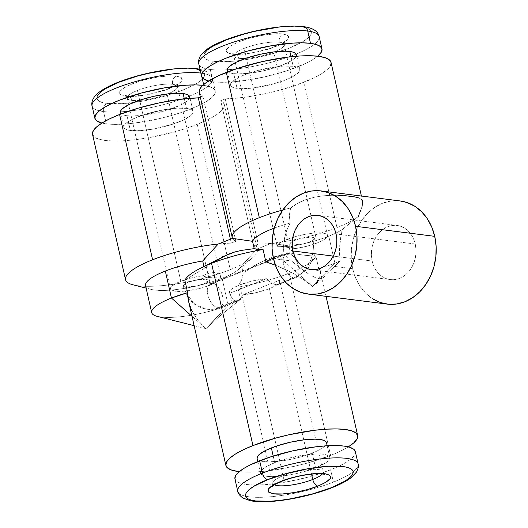 <?xml version="1.0" encoding="UTF-8"?>
<svg xmlns="http://www.w3.org/2000/svg" width="528" height="528" viewBox="0 0 528 528"><rect width="100%" height="100%" fill="white"/><g stroke="black" fill="none" stroke-linecap="round" stroke-linejoin="round"><path stroke-width="0.4" stroke-dasharray="2.64 1.98" d="M234.947 478.962A61.723 14.599 167.2 0 0 269.247 484.321A61.723 14.599 167.2 0 0 330.614 469.788L333.412 482.097A61.723 14.599 167.2 0 0 357.403 462.436M279.239 283.391L278.236 284.579L276.322 284.79L274.111 284.183L268.957 281.061L266.548 278.698A25.793 6.098 167.2 0 0 239.758 284.876L283.114 475.715A6.494 3.439 -111.5 0 1 281.813 481.265A6.494 3.439 68.5 0 0 283.114 475.715A25.793 6.098 -12.8 0 1 322.786 471.26A25.793 6.098 -12.8 0 1 322.318 473.953A25.793 6.098 -12.8 0 0 323.09 471.88L324.819 474.474M276.712 27.496L286.447 26.624L301.191 26.895A6.494 5.293 97.2 0 1 303.481 26.618A6.494 5.293 -82.8 0 0 301.191 26.895C293.66 25.027 258.555 27.397 225.845 40.069C194 52.853 202.943 60.806 213.979 61.294A6.494 5.293 -82.8 0 0 210.243 69.472A61.723 14.599 -12.8 0 1 198.937 61.776M189.473 96.142A61.723 14.599 167.2 0 0 212.467 78.659A61.723 14.599 167.2 0 0 201.01 73.115A61.723 14.599 -12.8 0 1 212.315 80.81A61.723 14.599 -12.8 0 1 168.379 103.297A61.723 14.599 -12.8 0 1 103.541 111.56A6.494 5.293 97.2 0 1 107.27 103.376C114.8 105.244 149.906 102.881 182.615 90.209C214.454 77.425 205.517 69.472 194.482 68.983A6.494 5.293 97.2 0 1 196.779 68.706A6.494 5.293 -82.8 0 0 194.482 68.983C198.515 69.498 201.392 70.389 203.102 71.669L204.739 73.986L204.151 76.87L201.3 80.137L196.436 83.596L182.615 90.209L164.333 96.254L142.487 101.191L122.014 103.653L107.27 103.376C103.237 102.868 100.36 101.97 98.65 100.69L97.013 98.373L97.601 95.489M244.16 48.371A25.793 6.098 167.2 0 0 233.891 55.07A25.793 6.098 167.2 0 0 238.616 58.285A6.494 5.293 -82.8 0 0 234.379 53.869A6.494 5.293 97.2 0 1 238.616 58.285A25.793 6.098 167.2 0 0 273.808 52.133A25.793 6.098 167.2 0 0 284.137 44.537A25.793 6.098 167.2 0 0 279.345 42.22A25.793 6.098 167.2 0 0 244.16 48.371L287.516 239.21A25.793 6.098 -12.8 0 1 292.842 237.336A25.793 6.098 -12.8 0 1 327.492 235.376A25.793 6.098 -12.8 0 1 317.163 242.972L273.808 52.133L317.163 242.972L306.662 246.319L295.277 248.596L281.358 246.385L277.16 246.299A49.724 11.761 -12.8 0 1 283.285 246.272A49.724 11.761 -12.8 0 1 295.277 248.596L292.321 247.434L288.242 246.649L277.16 246.299L277.972 244.715L283.292 241.078L296.439 236.28L306.26 234.082L315.48 232.947L322.707 233.059L325.208 233.581L326.825 234.392L327.505 235.455L327.221 236.742L325.981 238.194L323.829 239.758L317.163 242.972A25.793 6.098 -12.8 0 1 295.277 248.596L281.358 246.385L277.16 246.299A25.793 6.098 -12.8 0 1 287.516 239.21L244.16 48.371A25.793 6.098 167.2 0 0 233.825 55.968A25.793 6.098 167.2 0 0 238.616 58.285A25.793 6.098 167.2 0 0 273.808 52.133A25.793 6.098 167.2 0 0 284.071 45.434A25.793 6.098 167.2 0 0 279.345 42.22A25.793 6.098 167.2 0 0 244.16 48.371M232.089 54.153C222.473 52.1 224.789 47.962 239.026 41.738C251.097 36.597 274.771 32.459 283.081 34.043A6.494 5.293 -82.8 0 0 279.345 42.22A6.494 5.293 97.2 0 1 283.081 34.043C292.69 36.095 290.374 40.234 276.137 46.451C264.073 51.592 240.392 55.73 232.089 54.153L240.709 54.311L252.674 52.873L265.452 49.988L276.137 46.451L284.222 42.583L288.73 38.65L288.123 35.614L283.081 34.043L274.461 33.878L262.489 35.317L249.711 38.207L239.026 41.738L230.941 45.606L226.433 49.54L227.047 52.576L232.089 54.153M137.452 90.453A25.793 6.098 167.2 0 0 127.182 97.152A25.793 6.098 167.2 0 0 131.908 100.366A6.494 5.293 -82.8 0 0 127.677 95.957A6.494 5.293 97.2 0 1 131.908 100.366A25.793 6.098 167.2 0 0 167.099 94.215A25.793 6.098 167.2 0 0 177.428 86.618A25.793 6.098 167.2 0 0 172.643 84.302A25.793 6.098 167.2 0 0 137.452 90.453L180.807 281.292A25.793 6.098 -12.8 0 1 202.693 275.669L209.59 273.002L215.365 272.402L219.272 274.223L220.81 277.966A25.793 6.098 -12.8 0 1 210.454 285.054L167.099 94.215L210.454 285.054L201.531 287.984L186.932 290.902L175.263 291.205L171.145 289.879L170.465 288.809L170.749 287.522L171.989 286.07L177.118 282.896L180.807 281.292L191.308 277.946L202.693 275.669L209.59 273.002L215.365 272.402L217.589 273.022L219.272 274.223L220.348 275.9L220.81 277.966A49.724 11.761 -12.8 0 1 202.693 275.669L205.649 276.83L209.728 277.616L220.81 277.966L219.998 279.55L217.919 281.325L210.454 285.054A25.793 6.098 -12.8 0 1 184.813 291.133A25.793 6.098 -12.8 0 1 170.478 288.889A25.793 6.098 -12.8 0 1 180.807 281.292L137.452 90.453A25.793 6.098 167.2 0 0 127.123 98.05A25.793 6.098 167.2 0 0 131.908 100.366A25.793 6.098 167.2 0 0 167.099 94.215A25.793 6.098 167.2 0 0 177.368 87.523A25.793 6.098 167.2 0 0 172.643 84.302A25.793 6.098 167.2 0 0 137.452 90.453M125.38 96.235C115.771 94.182 118.081 90.044 132.317 83.827C144.388 78.685 168.069 74.547 176.372 76.124A6.494 5.293 -82.8 0 0 172.643 84.302A6.494 5.293 97.2 0 1 176.372 76.124C185.981 78.177 183.671 82.315 169.435 88.532C157.364 93.674 133.683 97.812 125.38 96.235L134 96.393L145.972 94.954L158.743 92.07L169.435 88.532L177.514 84.665L182.028 80.738L181.414 77.695L176.372 76.124L167.752 75.966L155.78 77.405L143.009 80.289L132.317 83.827L124.238 87.694L119.724 91.628L120.338 94.664L125.38 96.235M265.874 261.829L279.272 266.739L291.766 272.527L302.973 279.16L312.668 286.572L334.91 263.162A49.381 11.682 -12.8 0 1 318.701 268.528L315.909 256.219A67.571 15.985 -12.8 0 1 289.219 273.22L330.614 455.44A67.571 15.985 -12.8 0 1 239.237 471.649L247.031 472.111L257.354 471.834L268.996 470.745L294.433 466.297L307.243 463.115L330.614 455.44L340.276 451.235L348.308 446.866A67.571 15.985 -12.8 0 1 330.614 455.44L289.219 273.22A67.571 15.985 -12.8 0 1 237.692 287.067A67.571 15.985 167.2 0 0 289.219 273.22A67.571 15.985 167.2 0 0 315.909 256.219L304.478 255.235L293.047 253.565L291.383 246.253L271.352 243.309A67.571 15.985 -12.8 0 1 258.258 244.193L253.724 245.982A67.571 15.985 -12.8 0 1 257.057 248.945A67.571 15.985 -12.8 0 1 257.327 249.737A67.571 15.985 -12.8 0 1 230.267 269.636A67.571 15.985 -12.8 0 1 133.181 284.856A67.571 15.985 167.2 0 0 230.267 269.636L197.261 124.351L230.267 269.636A67.571 15.985 167.2 0 0 252.681 257.704A67.571 15.985 167.2 0 0 257.057 248.945A67.571 15.985 167.2 0 0 253.724 245.982L220.717 100.696L253.724 245.982L258.258 244.193L225.251 98.908L258.258 244.193A67.571 15.985 167.2 0 0 271.352 243.309L256.839 249.203M188.661 301.607L192.364 311.692L198.099 320.456L205.966 328.654L228.208 305.243L240.491 299.376L237.692 287.067L240.491 299.376A49.381 11.682 -12.8 0 1 228.208 305.243A49.381 11.682 -12.8 0 1 157.258 316.364A49.381 11.682 167.2 0 0 228.208 305.243L222.077 278.263L228.208 305.243L205.966 328.654L220.684 315.289L240.491 299.376L220.651 315.315L206.032 328.581M278.157 255.961L273.332 257.987A49.381 11.682 -12.8 0 1 278.157 255.961L312.668 286.572L278.157 255.961A49.381 11.682 -12.8 0 1 283.886 253.843L278.157 255.961M291.476 260.951L283.886 253.843L291.476 260.951L273.484 258.667L291.476 260.951L304.795 271.425L291.476 260.951M308.332 273.788L304.795 271.425L308.332 273.788M315.487 277.675L311.916 275.926L318.76 278.626L315.487 277.675M320.179 278.685L318.76 278.626L320.179 278.685M323.512 277.457L321.413 278.467L325.347 276.005L323.512 277.457M327.116 274.309L334.653 266.435L327.116 274.309M340.085 260.977L334.653 266.435L340.085 260.977A49.381 11.682 -12.8 0 1 334.91 263.162L340.085 260.977C339.418 254.813 339.319 249.48 339.788 244.979L339.524 252.998L340.085 260.977M145.543 285.602A49.381 11.682 167.2 0 0 172.986 289.892A49.381 11.682 167.2 0 0 222.077 278.263A49.381 11.682 167.2 0 0 241.547 265.907L243.21 273.22L241.573 280.078L237.692 287.067L241.573 280.078L243.21 273.22L254.826 265.313L267.01 259.156L273.392 256.978L279.913 255.394L293.047 253.565L291.383 246.253L271.352 243.309A67.571 15.985 167.2 0 0 336.976 227.548L303.97 82.269A67.571 15.985 167.2 0 0 331.03 62.37L330.317 65.947L327.063 69.749L321.427 73.841L313.632 78.065L294.987 85.549L274.989 91.417L264.482 93.845L243.784 97.39L225.251 98.908L220.717 100.696L225.251 98.908A67.571 15.985 167.2 0 0 303.97 82.269L336.976 227.548A67.571 15.985 -12.8 0 1 271.352 243.309L257.057 248.945L241.547 265.907A49.381 11.682 -12.8 0 1 238.451 269.544A49.381 11.682 -12.8 0 1 222.077 278.263A49.381 11.682 -12.8 0 1 151.127 289.384A49.381 11.682 -12.8 0 1 145.543 285.602M340.738 237.105L339.788 244.979L342.157 229.627L340.738 237.105M358.228 216.539A67.571 15.985 -12.8 0 1 336.976 227.548A67.571 15.985 167.2 0 0 358.228 216.539L342.157 229.627A49.381 11.682 -12.8 0 1 328.779 236.174L334.91 263.162L328.779 236.174A49.381 11.682 167.2 0 0 342.157 229.627L358.228 216.539L362.043 206.554L362.743 203.26L362.432 200.858L361.04 199.135L358.532 197.875L350.275 196.185L338.078 195.281L330.785 195.294L322.938 195.842L314.754 197.142L306.365 199.459C300.703 201.373 295.469 204.211 290.657 207.959L289.232 215.622L290.275 223.047L286.75 230.248L284.546 237.963C283.569 242.405 283.351 247.698 283.886 253.843L283.615 245.903L284.546 237.963L286.75 230.248L290.275 223.047L289.232 215.622L290.657 207.959L298.241 202.996L306.365 199.459L314.754 197.142L322.938 195.842L330.785 195.294L344.593 195.617M194.126 325.67L205.966 328.654L191.987 316.259L205.966 328.654L198.145 320.522L192.383 311.738M257.129 458.383A35.541 8.408 167.2 0 0 276.877 461.472A35.541 8.408 167.2 0 0 312.206 453.103L315.566 467.874A35.541 8.408 -12.8 0 1 280.229 476.249A35.541 8.408 -12.8 0 1 260.482 473.161A35.541 8.408 -12.8 0 1 274.718 462.693L273.207 456.047L274.718 462.693L265.531 467.128L262.568 469.28L260.858 471.28L260.462 473.048L261.4 474.52L263.63 475.636L267.076 476.355L271.603 476.645L283.153 475.926L296.531 473.59L309.698 469.986L315.566 467.874L324.746 463.445L327.71 461.294L329.426 459.294L329.822 457.525L328.885 456.053L326.647 454.938L323.202 454.219L318.681 453.922L307.124 454.641L287.008 458.654L274.718 462.693A35.541 8.408 -12.8 0 1 310.048 454.324A35.541 8.408 -12.8 0 1 329.795 457.413A35.541 8.408 -12.8 0 1 315.566 467.874L312.206 453.103A35.541 8.408 167.2 0 0 326.443 442.636L326.066 444.517L324.357 446.516L317.288 450.892L306.339 455.209L293.179 458.812L279.8 461.155L268.244 461.868L260.278 460.858L258.04 459.743L257.103 458.271M400.231 200.963A51.982 42.372 -82.8 0 0 352.645 268.712L334.653 266.435L352.645 268.712L351.245 258.799L351.483 248.635L353.344 238.63L356.75 229.152L361.581 220.572L367.64 213.226L374.702 207.385L382.496 203.28L390.713 201.069L400.138 200.95M235.858 241.349A67.571 15.985 -12.8 0 1 232.525 238.379A67.571 15.985 167.2 0 0 235.858 241.349L235.297 238.874L235.858 241.349L231.323 243.137L235.858 241.349M199.241 92.308A67.571 15.985 167.2 0 0 202.851 96.063L235.297 238.874L202.851 96.063L200.178 94.109L199.155 91.727M362.043 206.554L360.452 210.943M362.432 200.858L361.396 196.033M358.532 197.875L361.04 199.135M282.797 209.986A67.571 15.985 -12.8 0 1 290.657 207.959A67.571 15.985 167.2 0 0 282.797 209.986M92.539 134.396A67.571 15.985 167.2 0 0 130.086 140.263A67.571 15.985 167.2 0 0 197.261 124.351A67.571 15.985 167.2 0 0 224.321 104.452A67.571 15.985 167.2 0 0 220.717 100.696L223.39 102.65L224.407 105.032L223.747 107.785L221.423 110.827L217.49 114.094L212.058 117.493L197.261 124.351L186.107 128.363L173.89 132.026L148.163 137.788L135.643 139.656L123.994 140.752L113.678 141.022L105.079 140.461L98.525 139.102L94.274 136.976L92.492 134.178M238.471 492.763A61.723 14.599 167.2 0 0 333.412 482.097A61.723 14.599 -12.8 0 1 272.045 496.637A61.723 14.599 -12.8 0 1 237.745 491.271M415.232 244.028L336.072 233.983L415.232 244.028A27.291 22.242 -82.8 0 0 397.122 225.456A27.291 22.242 -82.8 0 0 372.134 261.03A27.291 22.242 -82.8 0 0 390.245 279.602A27.291 22.242 -82.8 0 0 415.232 244.028L413.668 239.151L411.338 234.782L408.335 231.099L404.765 228.235L400.772 226.307L396.502 225.39L392.126 225.515L387.809 226.677L383.717 228.829L380.008 231.891L376.827 235.752L374.293 240.253L372.504 245.23L371.527 250.483L371.402 255.823L372.134 261.03L333.267 256.093L372.134 261.03L373.699 265.907L376.022 270.277L379.031 273.959L382.602 276.824L386.595 278.751L390.865 279.668L395.241 279.543L399.557 278.388L403.649 276.23L407.359 273.167L410.54 269.306L413.074 264.805L414.863 259.829L415.84 254.575L415.958 249.242L415.232 244.028M296.439 54.701L296.063 56.569L294.353 58.568L291.383 60.727L282.203 65.155L276.335 67.267L263.168 70.871L249.79 73.207L238.24 73.927L233.719 73.63L237.072 88.407A35.541 8.408 -12.8 0 1 230.479 85.213A35.541 8.408 -12.8 0 1 253.513 71.716A35.541 8.408 -12.8 0 1 293.198 66.271L291.034 56.747L293.198 66.271A35.541 8.408 -12.8 0 1 299.792 69.465A35.541 8.408 -12.8 0 1 276.758 82.962A35.541 8.408 -12.8 0 1 237.072 88.407L233.719 73.63A35.541 8.408 167.2 0 0 273.398 68.191A35.541 8.408 167.2 0 0 296.439 54.688M189.519 98.34L187.645 100.657L180.576 105.032L169.627 109.349L163.205 111.276L143.088 115.289L131.531 116.008L127.01 115.718L130.37 130.489A35.541 8.408 -12.8 0 1 123.77 127.294A35.541 8.408 -12.8 0 1 146.81 113.797A35.541 8.408 -12.8 0 1 186.49 108.352L184.325 98.828L186.49 108.352A35.541 8.408 -12.8 0 1 193.083 111.547A35.541 8.408 -12.8 0 1 170.049 125.05A35.541 8.408 -12.8 0 1 130.37 130.489L127.01 115.718A35.541 8.408 167.2 0 0 166.696 110.273A35.541 8.408 167.2 0 0 189.73 96.776L189.75 96.888M319.024 38.729A61.723 14.599 -12.8 0 1 275.088 61.215A61.723 14.599 -12.8 0 1 210.243 69.472L213.041 81.787L220.902 82.295L230.327 82.045L240.966 81.048L264.198 76.989L287.06 70.732L306.075 63.228L313.203 59.367L317.684 56.199A61.723 14.599 -12.8 0 1 269.168 75.821A61.723 14.599 -12.8 0 1 213.041 81.787L210.243 69.472A61.723 14.599 167.2 0 0 227.08 69.762A61.723 14.599 167.2 0 0 296.175 54.061A61.723 14.599 167.2 0 0 319.169 36.577M201.01 73.115L201.927 77.134L201.01 73.115A61.723 14.599 167.2 0 0 200.871 73.095M170.009 69.584L179.738 68.706L194.482 68.983C186.952 67.115 151.846 69.478 119.137 82.15C87.298 94.934 96.235 102.887 107.27 103.376A6.494 5.293 -82.8 0 0 103.541 111.56L106.339 123.869L114.193 124.377L123.618 124.126L134.257 123.13L157.489 119.071L169.191 116.16L180.352 112.814L199.373 105.316L206.494 101.449L211.642 97.713L214.619 94.241L215.299 91.166L213.675 88.612L209.794 86.671L202.792 85.305A61.723 14.599 -12.8 0 1 203.808 85.424L203.617 84.572L203.808 85.424A61.723 14.599 -12.8 0 1 215.266 90.974A61.723 14.599 -12.8 0 1 175.256 114.418A61.723 14.599 -12.8 0 1 106.339 123.869L103.541 111.56A61.723 14.599 167.2 0 0 120.377 111.844A61.723 14.599 167.2 0 0 189.473 96.149M277.992 284.678L279.022 283.866L279.352 280.328L279.649 282.011L277.979 284.071L274.468 286.334L269.405 288.638L311.553 474.157L269.405 288.638A25.793 6.098 167.2 0 0 279.734 281.041A25.793 6.098 167.2 0 0 279.352 280.328L242.616 294.815L241.336 297.422L239.6 299.409L237.607 300.604L235.594 300.854L233.732 300.115L232.142 298.465L229.812 293.192L266.548 278.698L271.564 282.916L276.322 284.79L293.918 277.847A12.896 6.818 -111.5 0 1 284.196 266.416A12.896 6.818 -111.5 0 1 286.414 253.631A12.896 6.818 -111.5 0 1 288.367 253.407L212.441 283.351A12.896 6.818 68.5 0 0 210.487 283.576A12.896 6.818 68.5 0 0 208.27 296.36A12.896 6.818 68.5 0 0 217.998 307.791L235.594 300.854L217.998 307.791A32.386 26.4 97.2 0 1 206.554 309.184A32.386 26.4 97.2 0 1 185.447 287.192L197.888 285.767L205.814 282.836L208.21 280.315L205.814 279.16A6.593 5.372 -82.8 0 0 210.111 283.635A6.593 5.372 -82.8 0 0 212.441 283.351A12.896 6.818 -111.5 0 1 221.951 294.122A12.896 6.818 -111.5 0 1 220.612 307.23A12.896 6.818 -111.5 0 1 217.998 307.791A12.896 6.818 -111.5 0 1 208.487 297.026A12.896 6.818 -111.5 0 1 209.827 283.919A12.896 6.818 -111.5 0 1 212.441 283.351A6.593 5.372 97.2 0 1 210.111 283.635A6.593 5.372 97.2 0 1 205.814 279.16L197.591 279.668L188.225 282.229L184.892 283.84L183.044 285.991L185.447 287.192L189.064 287.245L196.132 286.189L200.911 284.882L204.884 283.318L208.072 281.002L207.88 279.827L205.814 279.16L193.373 280.586L185.453 283.516L183.058 286.031L185.447 287.192A32.386 26.4 -82.8 0 0 206.554 309.184A32.386 26.4 -82.8 0 0 217.998 307.791A12.896 6.818 68.5 0 0 219.952 307.573A12.896 6.818 68.5 0 0 222.163 294.782A12.896 6.818 68.5 0 0 212.441 283.351L288.367 253.407A12.896 6.818 68.5 0 0 285.754 253.975A12.896 6.818 68.5 0 0 284.414 267.082A12.896 6.818 68.5 0 0 293.918 277.847A32.386 26.4 -82.8 0 0 312.523 237.072L300.082 238.498L292.156 241.428L289.76 243.949L292.156 245.104A6.593 5.372 97.2 0 1 288.367 253.407A6.593 5.372 -82.8 0 0 292.156 245.104L300.379 244.596L309.745 242.035L314.16 239.646L314.926 238.28L312.523 237.072L308.906 237.019L301.838 238.075L297.059 239.382L293.086 240.953L289.898 243.263L290.09 244.438L292.156 245.104L304.597 243.685L312.523 240.755L314.912 238.234L312.523 237.072A32.386 26.4 97.2 0 1 293.918 277.847A12.896 6.818 68.5 0 0 296.538 277.286A12.896 6.818 68.5 0 0 297.878 264.178A12.896 6.818 68.5 0 0 288.367 253.407A12.896 6.818 -111.5 0 1 298.089 264.838A12.896 6.818 -111.5 0 1 295.878 277.629A12.896 6.818 -111.5 0 1 293.918 277.847L276.322 284.79L278.084 284.645L295.878 277.629L307.824 268.831L314.866 254.377L314.912 238.234M274.375 484.843A25.793 6.098 -12.8 0 1 272.785 483.311A25.793 6.098 -12.8 0 1 283.114 475.715A25.793 6.098 -12.8 0 1 308.755 469.643A25.793 6.098 -12.8 0 1 323.09 471.88L279.734 281.041M283.285 246.272L277.801 246.101M327.492 235.376L284.137 44.537L284.579 41.455C284.948 42.029 280.909 44.068 272.455 47.573L258.515 51.526C247.916 53.731 239.844 54.509 234.3 53.863L232.096 53.381L233.825 55.968L277.16 246.299M187.922 297.297L190.377 300.412L194.707 304.333L206.943 309.236C211.411 309.778 215.747 309.223 219.952 307.573L237.745 300.551L239.6 299.409L241.336 297.422L242.616 294.815L279.352 280.328M198.792 63.928A61.723 14.599 167.2 0 0 210.243 69.472A6.494 5.293 97.2 0 1 213.979 61.294C221.509 63.162 256.615 60.799 289.318 48.121C321.163 35.336 312.226 27.383 301.191 26.895C305.224 27.41 308.095 28.307 309.811 29.588L311.447 31.904L310.86 34.782L308.009 38.056L303.145 41.507L289.318 48.121L271.042 54.173L249.19 59.103L238.451 60.694L228.723 61.571L213.979 61.294C209.939 60.779 207.068 59.882 205.352 58.601L203.716 56.285L204.31 53.407M229.812 293.192L229.515 291.502L231.185 289.45L234.689 287.179L239.758 284.876L252.892 280.883L266.548 278.698L229.812 293.192A25.793 6.098 167.2 0 1 229.429 292.472L272.785 483.311L272.342 486.394M269.405 288.638L256.271 292.631L242.616 294.815A25.793 6.098 167.2 0 0 269.405 288.638M92.083 106.009L92.083 106.009A61.723 14.599 167.2 0 0 103.541 111.56A61.723 14.599 -12.8 0 1 92.228 103.858M230.175 294.327L231.627 297.66L233.409 299.864L235.594 300.854L237.607 300.604M273.088 483.932A25.793 6.098 -12.8 0 1 283.114 475.715L239.758 284.876A25.793 6.098 167.2 0 0 229.429 292.472M106.339 123.869A61.723 14.599 -12.8 0 1 101.904 123.064L106.339 123.869M213.041 81.787A61.723 14.599 -12.8 0 1 208.613 80.982L213.041 81.787M120.417 112.523A35.541 8.408 167.2 0 0 127.01 115.718L123.565 114.998L121.282 113.837M227.119 70.435A35.541 8.408 167.2 0 0 233.719 73.63L230.274 72.91L227.99 71.755M200.323 97.06L202.851 96.063L200.323 97.06M293.198 66.271L283.246 66.119L277.121 66.7L257.004 70.706L244.708 74.745L239.626 76.956L232.564 81.332L230.848 83.332L230.459 85.1L231.396 86.572L233.627 87.688L241.6 88.697L253.15 87.978L273.266 83.972L285.562 79.933L290.644 77.722L297.706 73.346L299.422 71.346L299.812 69.577L298.874 68.105L296.644 66.99L293.198 66.271M186.49 108.352L176.537 108.207L163.832 109.765L143.873 114.721L132.924 119.038L128.819 121.262L125.855 123.413L124.146 125.413L123.75 127.182L124.687 128.654L126.925 129.769L130.37 130.489L140.316 130.64L153.028 129.083L172.986 124.126L183.935 119.803L191.004 115.427L192.713 113.428L193.109 111.659L192.172 110.187L189.935 109.072L186.49 108.352M230.426 239.21L231.323 243.137L230.426 239.21M358.129 463.921A61.723 14.599 -12.8 0 1 353.232 471.722A61.723 14.599 -12.8 0 1 333.412 482.097L330.614 469.788A61.723 14.599 167.2 0 0 355.331 451.612M218.222 244.022A67.571 15.985 -12.8 0 1 231.323 243.137A67.571 15.985 167.2 0 0 218.222 244.022M372.577 298.802L365.772 293.35L360.05 286.328L355.615 278.012L352.645 268.712A51.982 42.372 -82.8 0 0 387.136 304.095M355.337 451.625L354.684 454.879L351.707 458.35L346.559 462.086L339.438 465.953L330.614 469.788L320.423 473.451L297.561 479.708L274.322 483.767L263.69 484.763L254.258 485.014L246.404 484.506L240.418 483.259L236.537 481.318L234.914 478.764M328.779 236.174A49.381 11.682 -12.8 0 1 291.383 246.253A49.381 11.682 167.2 0 0 328.779 236.174M274.316 228.096A49.381 11.682 -12.8 0 1 290.275 223.047A49.381 11.682 167.2 0 0 274.316 228.096M257.057 248.945L241.547 265.907L243.21 273.22L254.826 265.313L267.01 259.156L279.913 255.394L293.047 253.565L304.478 255.235L315.909 256.219L318.701 268.528A49.381 11.682 167.2 0 0 334.91 263.162L312.668 286.572C314.714 284.902 317.17 281.417 320.041 276.104C321.116 273.082 320.674 270.56 318.701 268.528L320.443 271.663L320.041 276.104L317.401 280.949L312.668 286.572L302.94 279.114L291.727 272.507L275.378 265.201M204.376 268.297L203.953 266.429L204.376 268.297L194.641 274.085L204.376 268.297L216.031 260.357L204.376 268.297M184.859 280.361L194.641 274.085L184.859 280.361M222.077 256.991L221.245 257.413M199.993 69.234L207.372 71.933L211.385 75.92L212.467 78.659L215.266 90.974M170.478 288.889L127.123 98.05L125.393 95.462L127.598 95.944C133.142 96.598 141.214 95.819 151.813 93.608L165.746 89.654C174.2 86.156 178.24 84.117 177.87 83.536L177.428 86.618L220.651 276.877M324.713 276.553L312.668 286.572M257.836 461.518L260.482 473.161M224.321 104.452L257.327 249.737M311.091 269.557L390.245 279.602M296.782 56.206L299.792 69.465M190.073 98.294L193.083 111.547M289.76 243.949C289.799 249.605 288.684 252.833 286.414 253.631L210.19 283.648C210.52 284.255 208.606 282.44 208.21 280.315M183.058 286.031L187.915 297.284M120.76 114.041L123.77 127.294M227.469 71.953L230.479 85.213M317.962 215.411L397.122 225.456M151.127 289.384L146.117 288.116M238.451 269.544L252.681 257.704M327.155 445.771L329.795 457.413M320.443 271.663L326.053 296.34"/><path stroke-width="0.79" d="M357.403 462.436A61.723 14.599 167.2 0 0 262.469 473.095A6.494 3.439 68.5 0 0 267.597 479.728C279.081 474.533 318.859 463.808 342.943 466.554C365.838 469.768 345.107 482.915 331.076 487.78A6.494 3.439 68.5 0 0 332.112 487.648A6.494 3.439 68.5 0 0 332.231 487.595M274.771 485.008A25.793 6.098 -12.8 0 0 312.761 479.477A25.793 6.098 -12.8 0 0 322.318 473.953A25.793 6.098 -12.8 0 1 312.761 479.477A6.494 3.439 68.5 0 0 317.896 486.11C332.132 479.886 334.442 475.748 324.832 473.695C316.523 472.118 292.842 476.256 280.777 481.397A6.494 3.439 68.5 0 0 281.813 481.265A6.494 3.439 -111.5 0 1 280.777 481.397C266.541 487.621 264.231 491.759 273.841 493.805C282.15 495.389 305.831 491.245 317.896 486.11A6.494 3.439 -111.5 0 1 312.761 479.477L311.553 474.157L312.761 479.477A25.793 6.098 -12.8 0 1 274.375 484.843M198.937 61.776A61.723 14.599 -12.8 0 1 242.88 39.29A61.723 14.599 -12.8 0 1 307.718 31.033A6.494 5.293 -82.8 0 0 303.481 26.618A6.494 5.293 97.2 0 1 307.718 31.033L310.517 43.342A61.723 14.599 -12.8 0 1 321.968 48.886A61.723 14.599 -12.8 0 1 317.684 56.199L321.321 52.153L322.007 49.084L320.377 46.53L316.496 44.59L310.517 43.342L307.718 31.033A61.723 14.599 -12.8 0 1 319.024 38.729M200.587 71.828A6.494 5.293 -82.8 0 0 196.779 68.706A6.494 5.293 97.2 0 1 198.244 69.194M192.383 311.738C189.215 305.58 187.638 299.224 187.658 292.67L188.661 301.607L225.892 465.478A67.571 15.985 -12.8 0 1 252.952 445.579L211.55 263.36A67.571 15.985 167.2 0 0 184.859 280.361L187.658 292.67L171.448 298.043L165.323 271.055A49.381 11.682 167.2 0 0 145.543 285.602A49.381 11.682 -12.8 0 1 165.323 271.055A49.381 11.682 -12.8 0 1 202.712 260.977L218.222 244.022A67.571 15.985 167.2 0 0 152.605 259.776L119.599 114.497A67.571 15.985 167.2 0 0 92.539 134.396L125.545 279.675A67.571 15.985 -12.8 0 1 152.605 259.776A67.571 15.985 -12.8 0 1 218.222 244.022L232.525 238.379A67.571 15.985 -12.8 0 1 232.247 237.593A67.571 15.985 -12.8 0 1 259.314 217.694L226.301 72.409A67.571 15.985 167.2 0 0 199.241 92.308L232.247 237.593M348.077 447.011L353.714 442.919L356.968 439.118L357.72 435.752L355.938 432.953L351.688 430.835L345.134 429.469L336.534 428.914L326.218 429.185L314.569 430.274L289.139 434.722L276.322 437.903L252.952 445.579L243.289 449.783L235.488 454.007L229.852 458.099L226.598 461.901L225.845 465.267L227.634 468.065L231.878 470.184L239.237 471.649A67.571 15.985 -12.8 0 1 225.892 465.478M361.396 196.033L331.03 62.37A67.571 15.985 167.2 0 0 293.482 56.496A67.571 15.985 167.2 0 0 226.301 72.409L259.314 217.694A67.571 15.985 167.2 0 0 232.525 238.379L252.556 241.322L254.219 248.635L257.552 249.282L254.219 248.635L241.171 250.444L234.716 252.001L228.32 254.173L211.55 263.36A67.571 15.985 -12.8 0 1 263.076 249.513L257.552 249.282L263.076 249.513L265.874 261.829A49.381 11.682 -12.8 0 1 273.332 257.987L265.874 261.829L263.076 249.513A67.571 15.985 167.2 0 0 211.55 263.36L228.32 254.173L199.03 268.996A67.571 15.985 -12.8 0 1 211.55 263.36L252.952 445.579A67.571 15.985 -12.8 0 1 320.126 429.667A67.571 15.985 -12.8 0 1 357.68 435.541A67.571 15.985 -12.8 0 1 348.308 446.866M157.258 316.364A49.381 11.682 -12.8 0 1 151.675 312.583A49.381 11.682 -12.8 0 1 171.448 298.043A49.381 11.682 167.2 0 0 157.258 316.364L194.126 325.67M191.987 316.259L171.448 298.043L191.987 316.259M327.155 445.771L326.443 442.636A35.541 8.408 167.2 0 0 306.689 439.547A35.541 8.408 167.2 0 0 271.359 447.916L273.207 456.047L271.359 447.916A35.541 8.408 167.2 0 0 257.129 458.383L257.836 461.518M400.138 200.95L407.18 202.587L414.79 206.257L421.588 211.708L427.317 218.731L431.752 227.047L434.722 236.346L355.568 226.294A51.982 42.372 97.2 0 1 307.982 294.05A51.982 42.372 97.2 0 1 273.484 258.667L272.092 248.747L272.329 238.59L274.184 228.578L277.596 219.107L282.421 210.527L288.479 203.174L295.541 197.34L303.336 193.235L311.56 191.024L319.895 190.786L328.02 192.542L335.636 196.211L342.434 201.663L348.163 208.685L352.592 217.001L355.568 226.294L434.722 236.346A51.982 42.372 -82.8 0 0 400.231 200.963L321.07 190.918A51.982 42.372 97.2 0 1 355.568 226.294L356.961 236.214L356.723 246.378L354.869 256.384L351.457 265.861L346.632 274.441L340.567 281.787L333.505 287.628L325.717 291.733L317.493 293.944L309.157 294.175L301.026 292.426L293.416 288.75L286.618 283.305L280.889 276.283L276.454 267.967L273.484 258.667A51.982 42.372 97.2 0 1 321.07 190.918M360.452 210.943L358.228 216.539M362.644 201.524L362.043 206.554M361.04 199.135L362.432 200.858M344.593 195.617L354.935 196.931L358.532 197.875M259.314 217.694A67.571 15.985 -12.8 0 1 282.797 209.986A67.571 15.985 167.2 0 0 259.314 217.694M92.492 134.178L93.245 130.819L96.499 127.017L102.135 122.918L109.936 118.694L119.599 114.497L152.605 259.776A67.571 15.985 167.2 0 0 133.181 284.856A67.571 15.985 -12.8 0 1 125.545 279.675M332.871 487.06A6.494 3.439 -111.5 0 1 332.112 487.648A6.494 3.439 -111.5 0 1 331.076 487.78C319.592 492.974 279.814 503.699 255.73 500.953C232.835 497.732 253.565 484.592 267.597 479.728L253.777 486.341L248.912 489.793L246.061 493.066L245.474 495.944L247.111 498.26C248.82 499.541 251.691 500.438 255.73 500.953L270.475 501.224L280.203 500.353L290.941 498.762L312.794 493.832L331.076 487.78L344.896 481.166L349.76 477.715L352.612 474.441L353.199 471.563L351.562 469.247C349.853 467.966 346.982 467.069 342.943 466.554L328.198 466.277L307.732 468.745L285.879 473.675L267.597 479.728A6.494 3.439 -111.5 0 1 262.469 473.095A61.723 14.599 -12.8 0 1 323.829 458.561A61.723 14.599 -12.8 0 1 358.129 463.921L355.331 451.612A61.723 14.599 167.2 0 0 321.031 446.246A61.723 14.599 167.2 0 0 259.67 460.786A61.723 14.599 167.2 0 0 234.947 478.962L237.745 491.271A61.723 14.599 -12.8 0 1 262.469 473.095L259.67 460.786L262.469 473.095A61.723 14.599 167.2 0 0 238.471 492.763M336.072 233.983A27.291 22.242 97.2 0 1 311.091 269.557A27.291 22.242 97.2 0 1 292.981 250.978L333.267 256.093L292.981 250.978A27.291 22.242 97.2 0 1 317.962 215.411A27.291 22.242 97.2 0 1 336.072 233.983L334.514 229.106L332.185 224.737L329.175 221.054L325.604 218.189L321.611 216.262L317.341 215.345L312.965 215.464L308.649 216.625L304.564 218.783L300.854 221.846L297.673 225.707L295.139 230.208L293.344 235.184L292.373 240.438L292.248 245.771L292.981 250.978L294.538 255.862L296.868 260.231L299.871 263.914L303.442 266.772L307.441 268.699L311.705 269.623L316.081 269.498L320.397 268.336L324.489 266.185L328.198 263.116L331.379 259.261L333.914 254.76L335.702 249.784L336.679 244.523L336.805 239.191L336.072 233.983M296.782 56.206L296.439 54.688A35.541 8.408 167.2 0 0 289.839 51.5L291.034 56.747L289.839 51.5L293.284 52.213L295.522 53.328L296.459 54.8M190.073 98.294L189.73 96.776A35.541 8.408 167.2 0 0 183.137 93.581L184.325 98.828L183.137 93.581L186.582 94.301L188.813 95.416L189.75 96.888L189.354 98.657M319.169 36.577A61.723 14.599 167.2 0 0 307.718 31.033A61.723 14.599 167.2 0 0 238.801 40.478A61.723 14.599 167.2 0 0 198.792 63.928C198.02 62.297 198.568 59.558 200.435 55.724L206.059 49.962C210.124 46.939 215.516 44.035 222.248 41.237C245.824 31.462 281.978 24.077 303.402 26.611C312.609 27.859 316.628 30.934 318.087 33.838L319.169 36.577L321.968 48.886M201.927 77.134L203.617 84.572L201.927 77.134M97.601 95.489L100.452 92.222L105.316 88.763L119.137 82.15L137.419 76.105L148.177 73.399L170.009 69.584M204.31 53.407L207.154 50.134L212.025 46.682L225.845 40.069L244.127 34.023L254.879 31.31L276.712 27.496M92.228 103.858A61.723 14.599 -12.8 0 1 128.561 83.662A61.723 14.599 -12.8 0 1 189.895 72.607M200.871 73.095A61.723 14.599 167.2 0 0 131.98 82.599A61.723 14.599 167.2 0 0 92.083 106.009L94.882 118.325A61.723 14.599 -12.8 0 1 134.092 95.119A61.723 14.599 -12.8 0 1 202.792 85.305L195.954 84.916L186.523 85.166L164.452 87.872L140.95 93.133L119.599 100.148L110.774 103.983L103.653 107.844L98.505 111.586L95.528 115.058L94.842 118.127L96.472 120.681L101.904 123.064A61.723 14.599 -12.8 0 1 94.882 118.325M208.613 80.982A61.723 14.599 -12.8 0 1 201.59 76.237A61.723 14.599 -12.8 0 1 241.593 52.793A61.723 14.599 -12.8 0 1 310.517 43.342L302.656 42.834L293.231 43.085L271.154 45.791L247.658 51.051L226.307 58.06L217.483 61.901L210.355 65.762L205.207 69.498L202.237 72.97L201.551 76.045L203.181 78.599L208.613 80.982M121.328 113.883L120.391 112.411L120.787 110.642L122.503 108.643L129.565 104.267L140.514 99.944L153.681 96.347L167.059 94.004L178.609 93.284L183.137 93.581A35.541 8.408 167.2 0 0 143.451 99.02A35.541 8.408 167.2 0 0 120.417 112.523L120.76 114.041M228.037 71.795L227.099 70.323L227.495 68.554L229.205 66.554L236.273 62.179L247.223 57.862L260.383 54.259L273.761 51.922L285.318 51.203L289.839 51.5A35.541 8.408 167.2 0 0 250.16 56.938A35.541 8.408 167.2 0 0 227.119 70.435L227.469 71.953M280.777 481.397L291.469 477.86L304.24 474.976L316.213 473.537L324.832 473.695L329.875 475.273L330.488 478.309L325.974 482.242L317.896 486.11L307.204 489.647L294.433 492.532L282.46 493.97L273.841 493.805L268.798 492.235L268.184 489.199L272.699 485.265L280.777 481.397M119.599 114.497L138.323 108.134L159.086 102.914L179.777 99.37L198.31 97.852L200.323 97.06L198.31 97.852L230.426 239.21L198.31 97.852A67.571 15.985 167.2 0 0 119.599 114.497M199.155 91.727L199.815 88.981L202.145 85.932L206.072 82.672L218.308 75.821L237.455 68.402L262.489 61.552L287.925 57.103L299.567 56.014L309.89 55.737L318.49 56.298L325.037 57.664L329.287 59.783L331.069 62.581M307.982 294.05L387.136 304.095A51.982 42.372 -82.8 0 0 434.722 236.346L436.121 246.259L435.884 256.423L434.023 266.435L430.617 275.906L425.786 284.486L419.727 291.832L412.665 297.673L404.87 301.778L396.653 303.989L388.318 304.22L380.186 302.471L372.577 298.802M234.914 478.764L235.594 475.695L238.57 472.223L243.718 468.481L250.84 464.62L269.861 457.123L292.723 450.866L315.955 446.8L326.594 445.804L336.019 445.553L343.88 446.061L349.859 447.308L353.74 449.249L355.37 451.803M199.03 268.996A67.571 15.985 -12.8 0 0 184.859 280.361L187.658 292.67A49.381 11.682 -12.8 0 0 171.448 298.043L165.323 271.055A49.381 11.682 167.2 0 1 202.712 260.977L203.953 266.429L202.712 260.977L218.222 244.022L232.525 238.379L252.556 241.322A49.381 11.682 -12.8 0 1 274.316 228.096A49.381 11.682 167.2 0 0 252.556 241.322L254.219 248.635L241.171 250.444L234.716 252.001L222.077 256.991M257.103 458.271L257.499 456.502L259.208 454.502L266.277 450.127L277.226 445.81L290.393 442.207L303.772 439.87L315.322 439.151L323.288 440.161L325.525 441.276L326.462 442.748M275.378 265.201L265.874 261.829M358.129 463.921C358.901 465.557 358.354 468.29 356.486 472.124L350.869 477.88C346.256 481.298 339.986 484.559 332.059 487.667C313.837 494.934 287.635 500.709 268.64 501.6C261.393 501.983 255.295 501.692 250.338 500.729L242.774 497.957C239.435 495.304 237.758 493.079 237.745 491.271M324.819 474.474L323.836 474.19C319.367 473.451 313.111 473.728 305.065 475.035C296.459 476.507 288.697 478.586 281.767 481.285C272.25 485.265 272.052 486.829 272.342 486.394M92.083 106.009C91.291 104.056 91.595 97.502 99.488 91.945C105.112 87.839 113.058 83.965 123.334 80.322C147.239 71.722 179.956 66.376 196.7 68.693L199.993 69.234M145.543 285.602L151.675 312.583M198.792 63.928L201.59 76.237M146.117 288.116L133.181 284.856M326.053 296.34L357.68 435.541"/></g></svg>
